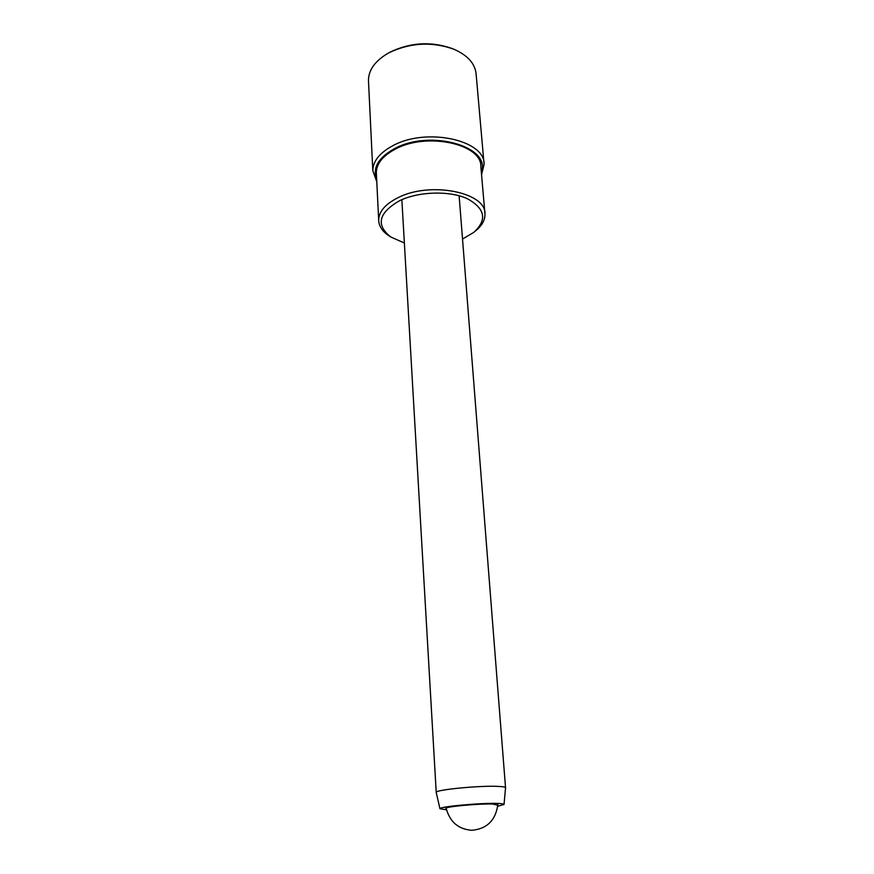 <?xml version="1.0" encoding="UTF-8"?>
<svg xmlns="http://www.w3.org/2000/svg" width="874" height="874" viewBox="0 0 874 874"><rect width="100%" height="100%" fill="white"/><g stroke="black" fill="none" stroke-linecap="round" stroke-linejoin="round"><path stroke-width="1.31" d="M497.809 805.216L492.707 804.036C479.018 803.512 444.921 806.691 445.816 808.374L446.243 808.723M497.71 806.287L504.036 804.506C504.189 803.938 501.971 803.588 497.404 803.435C480.591 802.78 438.42 806.735 439.961 808.778L446.494 809.783M505.543 787.802C505.598 787.103 503.206 786.644 498.366 786.403C480.307 785.365 434.924 789.79 436.224 792.39L436.246 792.565M481.334 172.156C491.636 146.81 430.511 128.893 394.633 148.591C378.344 157.626 372.357 167.863 376.661 179.301M376.792 181.825L372.816 170.638C373.012 161.056 379.753 152.71 393.027 145.608C426.621 127.123 485.463 140.201 484.087 164.41L481.552 174.68M462.521 239.028L473.916 232.287C487.397 219.778 485.179 208.569 467.273 198.671C449.498 190.521 418.996 191.373 399.768 200.616C378.529 212.786 375.558 224.935 390.853 237.04L404.367 242.994M389.913 236.439L388.919 235.794C382.277 231.348 378.857 226.104 378.682 220.084C378.89 211.508 385.379 204.013 398.14 197.622C430.314 181.016 486.425 192.422 484.972 214.043C485.103 220.062 481.978 225.656 475.609 230.845L475.423 231.009M483.967 163.077L476.155 74.487C475.27 63.78 467.83 55.346 453.814 49.195C431.974 41.449 410.409 42.618 389.105 52.691L387.87 53.369C375.077 60.962 368.599 69.953 368.457 80.353L368.533 81.839M484.873 212.852L480.853 166.737C482.142 144.024 426.949 131.81 395.387 149.083C382.867 155.747 376.519 163.58 376.333 172.582L376.399 173.871M389.225 52.604L390.405 51.959C410.791 42.313 431.439 41.198 452.35 48.605L452.808 48.791M504.047 804.408L505.533 787.845M459.134 195.765L505.533 787.671M401.854 199.665L436.224 792.39M439.961 808.778L436.213 792.445M390.853 237.04L388.919 235.794M376.333 172.582L378.682 220.084M368.457 80.353L372.816 170.638M390.405 51.959L389.105 52.691M446.111 808.089C449.717 821.822 458.282 829.218 471.84 830.3C486.993 828.88 495.667 820.304 497.852 804.572"/></g></svg>
